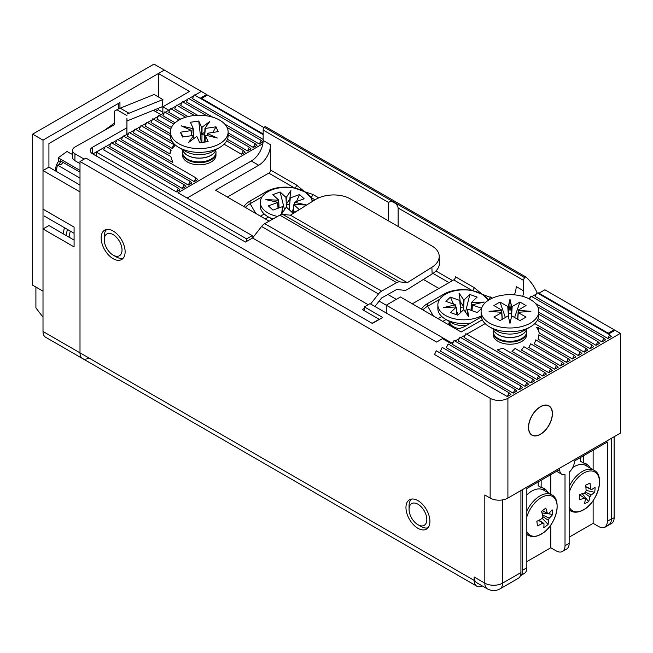 <?xml version="1.0" encoding="UTF-8"?>
<svg xmlns="http://www.w3.org/2000/svg" width="653" height="653" viewBox="0 0 653 653"><rect width="100%" height="100%" fill="white"/><g stroke="black" fill="none" stroke-linecap="round" stroke-linejoin="round"><path stroke-width="0.98" d="M125.123 251.78A16.945 9.787 -120 0 0 117.728 234.729A16.945 9.787 -120 0 0 104.668 230.183A16.945 9.787 -120 0 0 101.158 237.945A16.945 9.787 -120 0 0 108.553 255.005A16.945 9.787 -120 0 0 121.613 259.543A16.945 9.787 -120 0 0 125.123 251.78M429.927 521.388A16.945 9.787 -120 0 0 422.524 504.328A16.945 9.787 -120 0 0 409.464 499.79A16.945 9.787 -120 0 0 405.954 507.544A16.945 9.787 -120 0 0 413.357 524.604A16.945 9.787 -120 0 0 426.417 529.142A16.945 9.787 -120 0 0 429.927 521.388M493.333 333.495A16.741 9.664 0 0 0 498.133 341.397L498.133 341.397A16.741 9.664 0 0 0 521.812 341.397A16.741 9.664 0 0 0 526.612 333.495M182.611 154.108A16.741 9.664 0 0 0 187.419 162.001L187.419 162.001A16.741 9.664 0 0 0 211.09 162.001A16.741 9.664 0 0 0 215.89 154.108M552.438 413.578A16.945 9.787 120 0 0 548.928 405.815A16.945 9.787 120 0 0 535.868 410.362A16.945 9.787 120 0 0 528.465 427.413A16.945 9.787 120 0 0 531.975 435.176A16.945 9.787 120 0 0 545.035 430.637A16.945 9.787 120 0 0 552.438 413.578M490.142 498.059L484.82 494.99L484.82 583.145L474.168 576.999L474.168 580.411L80.001 352.84L80.001 161.487L490.142 398.289L490.142 498.059A12.554 7.248 0 0 0 507.903 498.059L620.35 433.143L620.35 333.365L507.903 398.289A12.554 7.248 180 0 1 490.142 398.289M88.873 357.966A12.554 7.248 -60 0 1 82.596 358.587L45.604 337.234A12.554 7.248 120 0 1 43.008 331.487L80.001 352.84A12.554 7.248 120 0 0 82.596 358.587A12.554 7.248 -60 0 1 80.001 352.84L80.001 191.9L43.008 170.547L48.926 167.127L80.001 185.068M453.378 341.952L450.79 343.445L442.497 338.662L436.579 342.074L369.998 303.637L364.374 306.886L382.723 317.472L372.365 323.455L85.918 158.075L80.001 161.487M96.277 155.953L96.277 152.092L105.002 147.056M165.225 112.283L170.107 109.467L168.776 110.235L162.858 106.814L189.492 91.444L158.418 73.503L164.336 70.083L201.328 91.444L194.814 95.199L201.328 91.444L206.65 94.514L200.732 97.934L263.159 133.979L201.622 98.448L207.54 95.028L264.008 127.629M193.778 95.795L188.897 98.619L193.778 95.795M187.86 99.215L182.979 102.031L187.86 99.215M181.942 102.635L177.061 105.451L181.942 102.635M176.024 106.047L171.143 108.871L176.024 106.047M164.189 112.879L159.308 115.703M158.271 116.299L153.39 119.115M152.353 119.719L147.464 122.535M146.435 123.131L141.546 125.956M140.509 126.551L135.628 129.367M134.591 129.971L129.71 132.788M128.674 133.383L123.792 136.208M122.756 136.804L117.875 139.62M116.838 140.215L111.957 143.04M110.92 143.636L107.043 145.872M482.289 585.937A12.554 7.248 -60 0 1 476.763 586.157A12.554 7.248 -60 0 1 474.168 580.411M474.168 576.999A12.554 7.248 120 0 0 476.763 582.745L487.416 588.892A12.554 7.248 -60 0 1 484.82 583.145A12.554 7.248 0 0 0 502.573 583.145L502.573 499.888M537.786 293.213L538.382 292.87L609.102 333.707L615.02 330.287L620.35 333.365M454.929 341.054L459.296 338.532M460.847 337.634L465.214 335.111M466.764 334.214L485.155 323.602M528.538 298.552L530.318 297.531M531.869 296.633L536.235 294.111M507.316 396.575L510.866 394.526L509.095 392.812L436.294 350.783L434.523 354.546L507.316 396.575L509.095 392.812M513.225 393.163L516.776 391.106L515.005 389.4L513.225 393.163L440.432 351.134L442.203 347.372L515.005 389.4M519.143 389.743L522.694 387.694L520.923 385.988L519.143 389.743L446.35 347.714L448.121 343.96L520.923 385.988M525.061 386.323L528.612 384.274L526.84 382.568L525.061 386.323L452.268 344.294L454.039 340.539L526.84 382.568M530.979 382.911L534.529 380.862L532.758 379.148L530.979 382.911L458.186 340.882L459.957 337.119L532.758 379.148M536.897 379.491L540.447 377.442L538.676 375.736L536.897 379.491L464.103 337.462L465.883 333.707L538.676 375.736M542.823 376.079L546.373 374.022L544.594 372.316L542.823 376.079L497.341 349.82L502.883 348.237L544.594 372.316M548.74 372.659L552.291 370.61L550.512 368.896L548.74 372.659L511.976 351.436L515.135 348.473L550.512 368.896M554.658 369.239L558.209 367.19L556.429 365.484L554.658 369.239L521.51 350.106L523.902 346.702L556.429 365.484M560.576 365.827L564.127 363.778L562.347 362.064L560.576 365.827L528.832 347.502L530.685 343.788L562.347 362.064M566.494 362.407L570.045 360.358L568.265 358.652L566.494 362.407L534.407 343.886L535.738 339.87L568.265 358.652M572.412 358.987L575.962 356.938L574.183 355.232L538.807 334.809L538.137 339.201L572.412 358.987L574.183 355.232M578.329 355.575L581.88 353.526L580.101 351.812L578.329 355.575L539.133 332.94A29.295 16.913 180 0 0 536.407 327.267L538.399 327.733L539.133 332.94M584.247 352.155L587.798 350.106L586.027 348.4L584.247 352.155L534.791 323.602M590.165 348.743L593.716 346.686L591.945 344.98L590.165 348.743L538.154 318.713M596.083 345.323L599.634 343.274L597.862 341.568L596.083 345.323L538.847 312.281M602.001 341.903L605.551 339.854L603.78 338.148L602.001 341.903L535.46 303.49M607.919 338.491L611.469 336.442L609.698 334.728L536.897 292.699L535.125 296.462L607.919 338.491L609.698 334.728M263.159 134.657L194.227 94.856L192.447 98.619L263.159 139.44M224.738 124.094L259.323 144.06L261.102 140.305L188.301 98.277L186.529 102.031L212.829 117.222M259.323 144.06L262.873 142.011L261.102 140.305M206.928 115.859L182.383 101.688L180.612 105.451L197.647 115.287M228.134 132.886L253.405 147.48L256.956 145.431L255.184 143.725L227.089 127.506M194.455 115.491L176.465 105.109L174.694 108.871L188.031 116.569M227.44 139.318L247.487 150.9L251.038 148.843L249.266 147.137L228.134 134.934M185.632 117.23L170.547 108.529L168.776 112.283L180.685 119.164M224.077 144.215L241.569 154.312L245.12 152.263L243.349 150.557L226.673 140.926M170.776 129.163L152.794 118.781L151.023 122.535L170.376 133.71M170.376 135.767L146.876 122.193L145.097 125.956L172.286 141.644M139.179 129.367L172.327 148.509A29.295 16.913 180 0 1 174.816 145.839L173.486 144.395L140.958 125.613L139.179 129.367M133.261 132.788L170.025 154.01A29.295 16.913 180 0 1 171.086 150.525L170.417 149.455L135.04 129.025L133.261 132.788M127.343 136.208L172.825 162.458L170.833 156.524L129.123 132.445L127.343 136.208M121.425 139.62L194.227 181.648L197.777 179.599L195.998 177.894L123.205 135.865L121.425 139.62M115.508 143.04L188.301 185.068L191.86 183.02L190.08 181.305L117.287 139.277L115.508 143.04M109.59 146.452L182.383 188.48L185.934 186.431L184.162 184.726L111.369 142.697L109.59 146.452M178.832 120.144L164.629 111.941L162.858 115.703L175.118 122.78M173.796 124.07L158.712 115.361L156.94 119.115L171.421 127.482M176.465 191.9L180.016 189.852L178.245 188.146L105.443 146.117L103.672 149.872L176.465 191.9L178.245 188.146M262.857 143.733L177.951 192.757L252.221 235.635L246.597 238.884L96.277 152.092M206.65 94.514L206.65 95.542M520.923 572.55A12.554 7.248 60 0 1 518.319 578.305L499.969 588.892A12.554 7.248 -120 0 0 502.573 583.145L520.923 572.55L520.923 490.542M252.221 238.214L252.221 235.635M364.374 310.746L364.374 306.886M538.399 327.733L580.101 351.812M537.386 320.321L586.027 348.4M538.847 314.33L591.945 344.98M537.811 306.894L597.862 341.568M603.78 338.148L530.979 296.119L529.583 299.082M253.405 147.48L255.184 143.725M247.487 150.9L249.266 147.137M241.569 154.312L243.349 150.557M172.327 148.509L173.486 144.395M170.025 154.01L170.417 149.455M194.227 181.648L195.998 177.894M188.301 185.068L190.08 181.305M182.383 188.48L184.162 184.726M246.597 238.884L246.597 241.398M113.304 234.713A12.554 7.248 60 0 1 122.021 250.083A12.554 7.248 60 0 1 113.14 255.119A12.554 7.248 60 0 1 112.977 255.021A12.554 7.248 60 0 1 104.26 239.741A12.554 7.248 60 0 1 113.304 234.713M115.883 256.694A16.741 9.664 -120 0 0 116.103 256.825A16.741 9.664 -120 0 0 123.205 258.188M106.635 229.489A16.741 9.664 -120 0 0 104.26 236.321L104.26 239.741M416.606 503.561A12.554 7.248 60 0 1 426.719 517.992A12.554 7.248 60 0 1 419.267 525.371A12.554 7.248 60 0 1 417.936 524.718A12.554 7.248 60 0 1 409.064 509.34A12.554 7.248 60 0 1 416.606 503.561M417.936 524.718L420.899 526.424A16.741 9.664 -120 0 0 422.671 527.298A16.741 9.664 -120 0 0 428.001 527.787M411.431 499.088A16.741 9.664 -120 0 0 409.064 505.92L409.064 509.34M449.199 322.525A15.068 8.701 0 0 0 448.75 324.851M387.841 294.462L396.33 299.368M379.14 301.115L386.266 305.229M529.15 422.948A16.741 9.664 -60 0 1 548.822 406.003A16.741 9.664 -60 0 1 551.752 418.042A16.741 9.664 -60 0 1 532.081 434.996A16.741 9.664 -60 0 1 529.15 422.948M520.4 575.717A12.554 7.248 -120 0 0 522.694 570.159L522.694 489.521M607.331 521.298A12.554 7.248 60 0 1 604.727 527.044L608.874 524.653A12.554 7.248 -120 0 0 611.469 518.906L607.331 521.298L607.331 442.024L574.485 460.985A10.464 6.04 -60 0 1 569.155 472.266L569.155 543.337L565.016 545.728A12.554 7.248 60 0 1 562.413 551.475A12.554 7.248 60 0 1 556.136 550.854L550.805 547.777L526.84 561.621M611.469 518.906L611.469 438.269M520.392 575.742L524.237 573.522A12.554 7.248 -120 0 0 526.84 567.767L526.84 488.493L559.686 469.531A10.464 6.04 -60 0 0 561.849 474.323L556.625 471.303M565.016 545.728L565.016 474.658A10.464 6.04 -60 0 1 561.849 474.323M604.727 527.044A12.554 7.248 60 0 1 598.45 526.424L593.128 523.347L569.155 537.19M562.413 551.475L566.559 549.083A12.554 7.248 -120 0 0 569.155 543.337M550.805 547.777L550.805 524.988M550.805 494.272L550.805 474.658M593.128 523.347L593.128 500.606M593.128 469.768L593.128 450.227M547.916 492.599A25.108 14.497 120 0 0 544.243 488.55A25.108 14.497 120 0 0 541.157 487.489L541.157 480.224M590.296 468.136A25.108 14.497 120 0 0 586.623 464.087A25.108 14.497 120 0 0 583.537 463.018L583.537 455.761M541.157 487.489L538.203 485.775L538.203 481.938M544.961 490.893A25.108 14.497 120 0 0 542.676 487.848M583.537 463.018L580.574 461.312L580.574 457.467M587.333 466.43A25.108 14.497 120 0 0 585.055 463.385M388.592 220.951L388.592 202.471C390.184 201.189 392.069 201.287 394.249 202.757C396.232 203.687 397.53 205.426 398.142 207.981L523.575 280.398L523.575 290.83A16.741 9.664 -60 0 1 522.735 296.372M525.951 277.043L265.755 126.813A1.673 0.963 120 0 0 265.649 126.739A1.673 0.963 120 0 0 264.261 127.302L524.669 277.656A1.673 0.963 -60 0 1 526.065 277.092A1.673 0.963 -60 0 1 526.163 277.166A114.667 66.206 -60 0 1 537.133 292.838M187.117 198.055L251.323 160.981A16.741 9.664 120 0 0 263.159 140.485L263.159 130.053A2.93 1.69 -60 0 1 264.261 127.302M524.669 277.656A2.93 1.69 120 0 0 523.575 280.398M318.746 197.859L312.665 194.349L304.592 191.737L296.519 185.028L270.562 170.041L270.562 144.754A16.741 9.664 -60 0 1 258.719 165.258L215.514 190.203L269.15 221.163M442.783 321.415L446.056 319.521M265.232 218.902L268.497 217.016M451.664 342.939L386.266 305.18L400.469 296.976L461.132 332.002L482.273 319.799M514.368 294.846A16.741 9.664 120 0 0 516.172 286.561L523.575 290.83M398.142 226.469L398.142 207.981M492.378 298.103L482.143 294.25L474.07 287.532A2.514 1.453 -60 0 1 472.299 290.609L482.143 294.25L488.436 299.931A27.206 15.705 180 0 1 488.566 300.135M270.562 170.041A2.514 1.453 -60 0 1 268.783 173.118L227.358 197.035M441.795 316.517L438.049 318.68M260.498 216.167L264.236 214.013M386.266 305.18L386.266 313.024M474.07 287.532L455.508 276.823A2.514 1.453 -60 0 1 453.737 279.892L412.304 303.816M490.215 296.854A2.514 1.453 -60 0 1 488.436 299.931L488.673 300.07M423.381 279.46L438.938 288.438M296.519 185.028A2.514 1.453 -60 0 1 294.74 188.105L304.592 191.737L310.885 197.418A27.206 15.705 180 0 1 312.444 201.402M312.665 194.349A2.514 1.453 -60 0 1 310.885 197.418L315.007 199.802A25.108 15.092 177.9 0 1 350.49 198.953L431.862 245.936A25.108 15.092 177.9 0 1 439.216 256.107A25.108 15.092 177.9 0 1 431.878 267.297L407.317 282.676L290.43 215.188L314.991 199.81M243.887 206.577A27.206 15.705 180 0 1 250.14 200.961L266.122 191.737A27.206 15.705 180 0 1 294.74 188.105L268.783 173.118M250.14 200.961L250.14 203.695A27.206 15.705 -0 0 0 245.357 207.425M422.907 309.938A27.206 15.705 180 0 1 427.691 306.208L439.722 299.262M255.764 213.433L250.14 203.695L262.171 196.749M421.438 309.089A27.206 15.705 180 0 1 427.691 303.474L443.673 294.25A27.206 15.705 180 0 1 472.299 290.609L453.737 279.892M481.277 316.958L466.16 325.684A27.206 15.705 180 0 1 456.439 329.292M606.825 525.836A12.554 7.248 60 0 1 605.617 526.873A12.554 7.248 60 0 1 603.813 527.444M614.138 329.773L544.888 289.793L538.97 293.213L608.221 333.193L614.138 329.773L614.138 330.802M605.617 526.873L611.535 523.461A12.554 7.248 -120 0 0 614.138 517.715L611.469 519.249M614.138 436.726L614.138 517.715M162.858 113.655L162.858 106.814M43.008 331.487L43.008 228.974L74.083 246.916L74.083 227.097L43.008 209.156L43.008 170.547M43.008 228.974L48.926 225.563L74.083 240.084M155.381 111.475L158.418 109.72L158.418 108.284M158.418 96.962L158.418 73.503M162.858 112.283L158.418 109.72M32.65 134.151L32.65 285.19L43.008 291.165L43.008 140.134L32.65 134.151L153.977 64.108L164.336 70.083L43.008 140.134M48.926 167.127L48.926 143.554L119.948 102.545L119.948 108.292M118.764 108.814L118.764 103.231M407.317 282.676L399.652 281.867L282.757 214.388L290.43 215.188M368.137 304.706L252.597 238.002L245.414 242.067L92.718 153.904A8.367 4.783 -179.5 0 1 90.269 150.484A8.367 4.783 -179.5 0 1 92.718 147.145L126.935 127.792L126.935 118.315M252.597 238.002L261.567 226.493L378.462 293.981A8.375 4.84 -60 0 1 381.605 291.156L264.718 223.669A8.375 4.84 120 0 0 261.567 226.493M264.718 223.669L279.802 215.139L396.697 282.627L381.605 291.156M282.757 214.388A8.375 4.84 120 0 0 279.802 215.139M439.216 256.107L439.469 262.792A25.108 15.092 -2.1 0 1 432.131 273.982L407.57 289.361A8.375 4.84 -60 0 1 404.305 290.299L396.64 289.491L381.548 298.029L374.944 306.494M399.652 281.867A8.375 4.84 120 0 0 396.697 282.627M378.462 293.981L370.643 304.004M372.088 323.292L379.173 319.284L362.309 309.546L364.374 308.379M126.935 121.017A25.108 14.497 -60 0 1 128.102 120.503L162.034 106.823L162.915 99.558L154.157 94.497L120.217 108.178A33.483 19.329 120 0 0 116.928 109.777L114.373 111.214L114.381 124.747L74.964 147.039A8.367 4.783 0.5 0 0 72.516 150.378A8.367 4.783 0.5 0 0 74.964 153.798L84.139 159.095M114.373 111.214L114.316 124.78M162.915 99.558L128.984 113.238A33.483 19.329 120 0 0 127.18 114.046M126.878 134.428L126.935 127.792M105.019 147.023L92.783 153.945M72.516 150.378L72.459 157.251A8.367 4.783 0.5 0 0 74.907 160.671L80.001 163.609M312.167 201.573A25.949 14.978 0 0 0 307.457 193.688M301.204 190.08A25.949 14.978 0 0 0 272.456 189.631A25.949 14.978 0 0 0 260.31 202.324A25.949 14.978 0 0 0 277.525 216.429M278.023 206.528L277.672 202.495A8.595 4.963 0 0 1 277.664 202.291L278.023 208.242M296.519 201.54L299.556 194.561L290.259 197.932A8.595 4.963 0 0 0 289.94 197.843L290.92 190.545L286.316 197.361L286.177 201.728L285.957 197.369L280.113 191.998L272.815 194.643L278.651 200.014L279.019 207.181A8.007 4.62 0 0 0 278.464 208.087M279.019 207.181L279.051 207.874M277.672 202.495L268.367 205.866L272.954 210.086L282.251 206.715A8.595 4.963 0 0 0 282.569 206.805L281.59 214.102L286.194 207.287A8.595 4.963 0 0 0 286.553 207.279L292.397 212.649L297.36 210.854M294.65 204.479L294.838 202.152A8.595 4.963 0 0 1 294.846 202.357L294.658 204.479M299.294 209.637L293.858 204.634L293.491 211.131A8.007 4.62 0 0 0 293.638 210.943M293.491 211.131L293.426 212.274M286.463 207.279L286.177 201.728M290.259 197.932L289.679 204.977A8.007 4.62 0 0 0 286.316 204.536M289.679 204.977L289.271 209.776M282.602 212.6L282.569 206.805M299.556 194.561L304.143 198.781L294.838 202.152M293.662 208.095L291.883 212.184M280.113 191.998L284.545 209.719M278.651 200.014A8.595 4.963 0 0 0 278.488 200.193L265.853 199.63L277.664 202.291M293.858 204.634A8.595 4.963 0 0 0 294.021 204.446L306.649 205.018L294.846 202.357M260.31 202.324L260.31 206.079A25.949 14.978 0 0 0 267.91 216.674A25.949 14.978 0 0 0 273.036 218.967M271.607 218.812L271.607 219.424A14.644 8.456 0 0 0 271.624 219.767M289.908 202.218L289.94 197.843M278.872 204.373L278.488 200.193M289.932 198.847L286.177 204.405M278.872 207.05L278.023 207.009M449.207 322.598A14.644 8.456 0 0 0 449.158 323.268A14.644 8.456 0 0 0 449.607 325.349M449.158 321.317L449.158 321.929A14.644 8.456 0 0 0 451.288 326.32M478.755 292.585A25.949 14.978 0 0 0 477.482 292.103A25.949 14.978 0 0 0 451.19 291.744A25.949 14.978 0 0 0 437.861 304.829L437.861 308.591A25.949 14.978 0 0 0 445.46 319.186A25.949 14.978 0 0 0 450.137 321.325A25.949 14.978 0 0 0 470.772 323.023M437.861 304.829A25.949 14.978 0 0 0 450.137 317.562A25.949 14.978 0 0 0 481.139 315.979M465.491 312.085L469.85 294.487L464.063 299.874L463.557 309.791A8.595 4.963 0 0 0 463.916 309.791L468.585 316.591L467.532 309.302A8.595 4.963 0 0 0 467.85 309.212L477.188 312.55L481.506 308.526M467.532 309.302L467.499 315.015M471.172 306.853L471.384 302.494A8.595 4.963 0 0 1 471.548 302.682L470.993 310.33M471.572 310.542A8.007 4.62 0 0 0 471.025 309.669M460.112 304.739L459.761 300.453A8.595 4.963 0 0 1 460.079 300.364L460.757 312.395M463.703 307.041A8.007 4.62 0 0 0 460.349 307.498M456.651 314.779L456.227 307.171A8.595 4.963 0 0 1 456.063 306.983L443.436 307.587L455.214 304.894A8.595 4.963 0 0 1 455.223 304.682L445.885 301.343L450.431 297.115L459.761 300.453M472.046 310.706L472.397 304.771L484.183 302.07L471.548 302.682M472.046 309.008L472.397 304.975L481.588 308.265M450.431 297.115L453.468 304.061M456.431 310.82L458.169 314.803M455.223 304.682L455.41 307.016M463.557 309.791L457.769 315.179L450.439 312.558L456.227 307.171M469.85 294.487L477.172 297.107L471.384 302.494M464.063 299.874A8.595 4.963 0 0 0 463.703 299.874L459.026 293.066L460.079 300.364M488.477 300.192A25.949 14.978 0 0 0 485.016 296.201M463.842 304.233L463.703 299.874M455.402 307.016L455.214 304.894M463.842 306.91L460.087 301.449M472.046 309.489L471.172 309.53M526.84 531.615A22.382 12.921 120 0 0 543.671 532.554A22.382 12.921 120 0 0 556.96 504.083A22.382 12.921 120 0 0 538.945 499.137A22.382 12.921 120 0 0 526.84 516.792M526.84 534.334A23.435 13.533 120 0 0 528.236 535.362C531.713 536.252 532.521 539.231 543.549 532.677C556.666 523.494 562.037 499.594 551.679 494.77L543.41 490.003A23.435 13.533 120 0 0 529.216 492.803A23.435 13.533 120 0 0 526.84 494.803M542.308 510.728L547.287 513.185A5.648 3.265 120 0 1 548.308 513.372A5.648 3.265 120 0 1 548.602 513.544A41.735 27.426 171.9 0 0 552.103 509.797A41.041 28.373 25.4 0 1 552.536 512.123A41.041 28.373 25.4 0 1 552.756 514.417L541.998 512.932M547.287 513.185A41.735 20.227 -126.9 0 0 545.794 508.067A41.041 13.558 -25.7 0 1 541.468 511.323A41.735 20.227 53.1 0 1 542.961 516.441A5.648 3.265 120 0 0 541.99 518.515A41.735 27.426 171.9 0 1 536.815 521.29A41.041 7.232 -107 0 1 537.174 523.673A41.041 7.232 -107 0 1 537.468 525.91A41.735 27.426 -8.1 0 0 542.643 523.135A5.648 3.265 120 0 0 542.659 523.151A5.648 3.265 120 0 0 543.957 523.494A41.735 20.227 53.1 0 1 543.769 527.64A41.041 34.707 -155.5 0 0 548.104 524.392A41.735 20.227 -126.9 0 0 548.291 520.245A5.648 3.265 120 0 0 549.255 518.164A41.735 27.426 -8.1 0 0 552.756 514.417M542.643 523.135L538.692 520.368M542.602 515.021L549.255 518.164M548.602 513.544L548.006 513.258M548.104 524.392L542.096 518.213M538.986 520.221L543.957 523.494M548.291 520.245L542.839 516.645M569.155 507.022A22.382 12.921 120 0 0 582.337 510.368A22.382 12.921 120 0 0 599.454 483.832A22.382 12.921 120 0 0 585.031 472.397A22.382 12.921 120 0 0 569.155 492.517M569.155 486.607A23.435 13.533 120 0 1 583.741 470.723A23.435 13.533 120 0 1 594.05 470.307L585.782 465.532A23.435 13.533 120 0 0 575.481 465.948A23.435 13.533 120 0 0 572.722 467.532M584.655 498.329L585.537 498.933A5.648 3.265 120 0 1 585.039 498.68A5.648 3.265 120 0 1 584.484 498.1A41.735 21.957 4.1 0 1 579.268 499.708A41.041 12.358 -97.2 0 0 579.497 497.137A41.041 12.358 -97.2 0 0 579.644 494.452A41.735 21.957 -175.9 0 0 584.859 492.844A5.648 3.265 120 0 1 586.1 490.909A41.735 26.055 64.4 0 0 585.635 485.163A41.041 8.75 -15.5 0 0 590.002 483.073A41.735 26.055 -115.6 0 1 590.467 488.819A5.648 3.265 120 0 1 590.687 488.909A5.648 3.265 120 0 1 591.52 489.652L585.839 486.844M585.537 498.933A41.735 26.055 64.4 0 1 584.321 503.708A41.041 29.899 -147.4 0 0 588.688 501.618A41.735 26.055 -115.6 0 0 589.896 496.843A5.648 3.265 120 0 0 591.145 494.909A41.735 21.957 4.1 0 0 594.679 492.329A41.041 33.507 33.1 0 0 594.973 489.726A41.041 33.507 33.1 0 0 595.046 487.073A41.735 21.957 -175.9 0 1 591.52 489.652M585.308 492.019L591.145 494.909M594.679 492.329L586.092 490.379M584.484 498.1L579.627 494.819M589.896 496.843L584.337 493.031M588.688 501.618L582.247 493.725M585.814 486.624L590.467 488.819M35.907 287.067L35.907 307.906L43.008 317.203M63.227 162.483A5.273 3.045 -60 0 0 61.537 164.23L57.448 165.07L80.001 178.089M57.448 165.07L56.174 171.315M44.061 215.931L74.083 233.26M80.001 172.172L60.198 160.736L60.378 162.336A8.791 5.077 120 0 0 58.77 164.972M114.316 123.205L104.064 130.576M72.491 153.284L71.455 154.026L67.014 151.463L58.207 157.806L80.001 170.384M153.373 110.316L161.005 114.716M58.207 157.806L58.607 161.315A8.791 5.077 120 0 0 56.085 171.266M58.607 161.315L60.378 162.336M70.263 231.064L69.014 237.161M66.116 235.48L67.365 229.383M64.402 227.677L63.153 233.774M493.546 329.773A16.741 9.664 0 0 0 493.235 331.642L493.235 332.434A16.741 9.664 0 0 0 498.133 339.274A16.741 9.664 0 0 0 521.804 339.274A16.741 9.664 0 0 0 526.71 332.434L526.71 331.642A16.741 9.664 0 0 0 526.4 329.773M493.235 331.642A16.741 9.664 0 0 0 498.133 338.474A16.741 9.664 0 0 0 521.804 338.474A16.741 9.664 0 0 0 526.71 331.642M493.35 329.063A16.741 9.664 0 0 0 498.133 334.744A16.741 9.664 0 0 0 521.804 334.744A16.741 9.664 0 0 0 526.587 329.063M530.391 326.867L523.543 330.826A19.19 11.077 0 0 1 496.402 330.826L489.554 326.867A28.879 16.668 0 0 0 530.391 326.867A28.879 16.668 0 0 0 538.847 315.081L538.847 311.326A28.879 16.668 0 0 0 530.391 299.531A28.879 16.668 0 0 0 498.925 295.923A28.879 16.668 0 0 0 481.098 311.326A28.879 16.668 0 0 0 489.554 323.113A28.879 16.668 0 0 0 521.021 326.729A28.879 16.668 0 0 0 538.847 311.326M508.222 313.203L507.765 306.526A8.595 4.963 0 0 1 508.295 306.461L508.483 316.991M511.462 316.991L511.691 313.644A8.007 4.62 0 0 0 508.246 313.644L509.969 306.077L509.969 299.245L508.295 306.461M502.165 319.35L501.667 312.599A8.595 4.963 0 0 1 501.545 312.289L489.048 311.326L501.545 310.355A8.595 4.963 0 0 1 501.667 310.053L493.905 305.563L500.002 302.045L507.765 306.526M501.667 310.053L502.149 317.162A8.007 4.62 0 0 0 502.035 317.554M502.149 317.162L502.296 319.276M501.667 312.599L493.905 317.08L500.002 320.599L507.765 316.117A8.595 4.963 0 0 0 508.295 316.191L509.969 323.406L511.65 316.191A8.595 4.963 0 0 0 512.181 316.117L519.943 320.599L526.04 317.08L518.278 312.599A8.595 4.963 0 0 0 518.4 312.289L530.897 311.326L518.4 310.355A8.595 4.963 0 0 0 518.278 310.053L517.641 319.276M518.4 310.355L517.821 316.721M518.278 312.599L517.788 319.154A8.007 4.62 0 0 0 517.821 319.072M518.278 310.053L526.04 305.563L519.943 302.045L512.181 306.526A8.595 4.963 0 0 0 511.65 306.461L509.969 299.245M500.002 302.045L505.349 317.513M509.969 306.077L511.723 313.628L511.65 306.461M519.943 302.045L514.597 317.513M512.181 306.526L511.723 313.203M481.098 311.326L481.098 315.081A28.879 16.668 0 0 0 489.554 326.867L496.402 330.826M502.124 316.721L501.545 310.355M182.832 150.386A16.741 9.664 0 0 0 182.513 152.247L182.513 153.047A16.741 9.664 0 0 0 183.06 155.504A16.741 9.664 0 0 0 203.507 162.393A16.741 9.664 0 0 0 215.996 153.047L215.996 152.247A16.741 9.664 0 0 0 215.678 150.386M182.513 152.247A16.741 9.664 0 0 0 183.06 154.704A16.741 9.664 0 0 0 203.507 161.601A16.741 9.664 0 0 0 215.996 152.247M182.636 149.676A16.741 9.664 0 0 0 183.06 150.974A16.741 9.664 0 0 0 203.507 157.863A16.741 9.664 0 0 0 215.874 149.676M170.376 131.93L170.376 135.693A28.879 16.668 0 0 0 178.832 147.48A28.879 16.668 0 0 0 206.593 151.814A28.879 16.668 0 0 0 219.669 147.48A28.879 16.668 0 0 0 228.134 135.693L228.134 131.93A28.879 16.668 0 0 0 191.917 115.81A28.879 16.668 0 0 0 170.376 131.93A28.879 16.668 0 0 0 206.593 148.06A28.879 16.668 0 0 0 228.134 131.93M191.468 135.685L190.97 130.616A8.595 4.963 0 0 1 191.133 130.314L191.5 135.677M190.97 130.616L180.35 132.224L182.538 137.04L193.157 135.432A8.595 4.963 0 0 0 193.557 135.644L188.701 142.362L196.455 136.624A8.595 4.963 0 0 0 196.969 136.714L199.761 142.844L208.103 141.579L205.311 135.449A8.595 4.963 0 0 0 205.687 135.22L217.327 138.02L207.376 133.547A8.595 4.963 0 0 0 207.54 133.253L218.159 131.637L215.972 126.821L212.927 132.428M207.376 133.547L207.221 135.595M205.311 135.449L205.14 141.905A8.007 4.62 0 0 0 205.148 141.897M201.695 133.914L201.532 127.147A8.595 4.963 0 0 1 202.055 127.245L201.908 142.517M204.724 134.942L204.952 128.217A8.595 4.963 0 0 1 205.344 128.437L204.683 135.367A8.007 4.62 0 0 0 201.712 134.363L204.822 132.028M204.683 135.367L204.014 142.199M201.532 127.147L198.741 121.017L190.407 122.282L193.198 128.412A8.595 4.963 0 0 0 192.823 128.641L181.183 125.841L191.133 130.314M204.952 128.217L209.801 121.499L202.055 127.245M205.344 128.437L215.972 126.821M180.35 132.224L183.387 136.91M198.741 121.017L201.246 142.623M193.361 135.538L192.823 128.641M193.198 128.412L193.361 135.179M193.672 138.681L193.557 135.644M192.831 135.481L191.468 135.155M507.903 498.059L507.903 398.289M522.694 570.159L526.84 567.767M263.159 130.053L388.592 202.471M263.159 140.485L270.562 144.754M258.719 165.258L251.323 160.981M452.553 280.578L435.91 270.971M449.003 282.627L433.012 273.395M433.314 315.946L427.691 306.208L427.691 303.474M266.122 192.872L266.122 191.737M443.673 295.385L443.673 294.25M432.131 273.982L431.878 267.297M126.935 115.548L116.928 109.777M120.217 108.178L128.984 113.238M92.661 153.871L92.718 147.145M74.964 153.798L74.907 160.671M271.844 219.645A14.644 8.456 180 0 1 271.656 218.837M459.035 328.639A14.644 8.456 180 0 1 456.088 327.83A14.644 8.456 180 0 1 449.207 321.349M445.46 319.186L451.713 322.794A17.1 9.868 0 0 0 454.798 324.206A17.1 9.868 0 0 0 466.348 325.578M551.679 494.77A23.435 13.533 120 0 0 537.484 497.578A23.435 13.533 120 0 0 526.84 510.948M569.155 509.813A23.435 13.533 120 0 0 570.616 510.899C573.889 512.711 577.693 512.613 582.035 510.605C597.022 504.271 605.87 475.637 594.05 470.307M526.571 329.079A16.741 9.664 180 0 1 515.356 336.972A16.741 9.664 180 0 1 498.133 334.654A16.741 9.664 180 0 1 493.374 329.079M215.849 149.684A16.741 9.664 180 0 1 203.507 157.781A16.741 9.664 180 0 1 182.652 149.684M178.832 147.48L185.681 151.431A19.19 11.077 0 0 0 204.128 154.312A19.19 11.077 0 0 0 212.821 151.431L219.669 147.48M82.596 358.587L476.763 586.157M499.969 588.892C495.88 591.12 491.693 591.12 487.416 588.892M113.14 255.119L116.103 256.825M548.822 406.003L547.492 405.235M532.081 434.996L530.75 434.229M526.065 277.092L265.649 126.739M272.456 219.302L267.91 216.674M449.158 325.088L449.158 323.268M526.84 534.554L528.236 535.362M569.155 510.058L570.616 510.899"/></g></svg>
